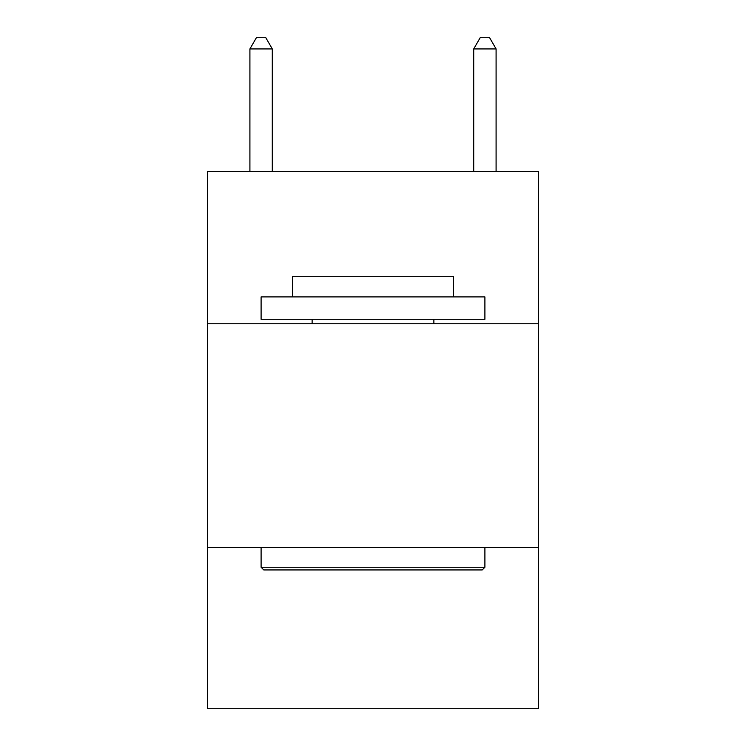 <?xml version="1.0" encoding="UTF-8"?>
<svg xmlns="http://www.w3.org/2000/svg" width="746" height="746" viewBox="0 0 746 746"><rect width="100%" height="100%" fill="white"/><g stroke="black" fill="none" stroke-linecap="round" stroke-linejoin="round"><path stroke-width="1.12" d="M538.612 323.764L538.612 171.58L207.388 171.58L207.388 323.764L538.612 323.764L538.612 708.7L207.388 708.7L207.388 323.764M538.612 547.564L207.388 547.564M263.786 569.944L261.1 567.258L484.9 567.258L482.214 569.944L263.786 569.944M484.9 296.908L484.9 319.288L261.1 319.288L261.1 296.908L484.9 296.908M292.432 296.908L292.432 276.318L453.568 276.318L453.568 296.908M484.9 547.564L484.9 567.258M261.1 547.564L261.1 567.258M433.874 319.288L433.874 323.764M312.126 319.288L312.126 323.764M272.29 171.58L272.29 48.938L249.91 48.938L249.91 171.58M249.91 48.938L256.624 37.3L265.576 37.3L272.29 48.938M496.09 171.58L496.09 48.938L473.71 48.938L473.71 171.58M473.71 48.938L480.424 37.3L489.376 37.3L496.09 48.938"/></g></svg>
